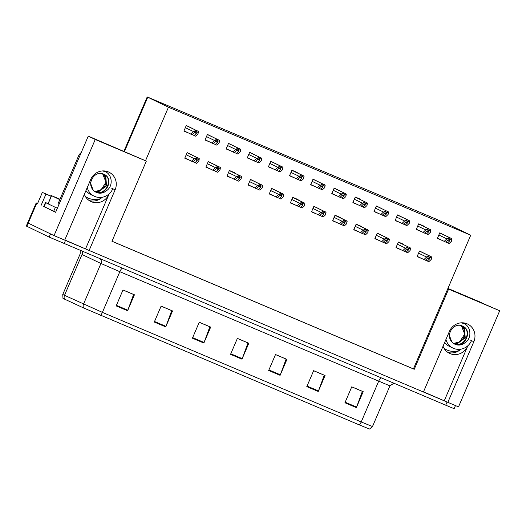 <?xml version="1.0" encoding="UTF-8"?>
<svg xmlns="http://www.w3.org/2000/svg" width="526" height="526" viewBox="0 0 526 526"><rect width="100%" height="100%" fill="white"/><g stroke="black" fill="none" stroke-linecap="round" stroke-linejoin="round"><path stroke-width="0.79" d="M84.344 194.35A13.886 13.249 115.8 0 0 90.794 201.465A13.886 13.249 115.8 0 0 91.36 201.721A13.886 13.249 115.8 0 0 109.033 194.127L108.908 194.068M443.05 346.233A13.886 13.249 115.8 0 0 449.506 353.354A13.886 13.249 115.8 0 0 450.072 353.61A13.886 13.249 115.8 0 0 467.739 346.016L467.621 345.957M448.606 289.122L447.79 288.728L470.724 235.214L450.019 225.227L435.074 218.685L147.214 96.942L168.445 107.219L145.511 160.732L88.263 136.129L95.239 139.495L146.327 161.127L111.972 241.283L414.251 369.278L448.606 289.122L499.7 310.754L458.508 406.861L447.836 402.344L473.814 341.729A13.886 13.249 115.8 0 0 467.647 324.055A13.886 13.249 115.8 0 0 467.081 323.799A13.886 13.249 115.8 0 0 449.408 331.393L423.43 392.008L89.124 250.455L115.102 189.84A13.886 13.249 115.8 0 0 108.935 172.166A13.886 13.249 115.8 0 0 108.376 171.91A13.886 13.249 115.8 0 0 90.702 179.504L64.724 240.119L54.047 235.602L27.668 222.846L50.535 233.906L49.168 237.095L26.3 226.035L36.215 202.905L37.629 203.417M88.263 136.129L55.618 212.3L43.77 206.429M51.265 196.198L42.343 192.417L51.186 196.376M45.926 194.147L41.14 205.311M42.343 192.417L37.556 203.582L36.215 202.905M499.7 310.754L481.974 303.048M95.239 139.495L54.047 235.602M64.797 239.948L89.124 250.455M423.509 391.831L447.836 402.344M102.202 197.283A13.886 13.249 -64.2 0 1 89.131 200.498M482.053 302.871L447.922 288.419M460.914 349.172A13.886 13.249 -64.2 0 1 447.836 352.387M470.724 235.214L168.445 107.219M111.992 241.243L413.436 368.884L447.79 288.728M413.436 368.884L414.251 369.278M146.327 161.127L145.511 160.732M318.243 181.707L313.036 179.149L310.642 184.731L314.916 186.539M275.999 163.816L270.785 161.258L268.392 166.841L272.665 168.649M254.873 154.874L249.666 152.316L247.273 157.899L251.546 159.707M233.754 145.932L228.54 143.374L226.147 148.957L230.421 150.765M212.629 136.99L207.422 134.426L205.028 140.008L209.302 141.816M297.118 172.765L297.249 172.462L291.91 170.2L289.517 175.789L293.791 177.597M339.369 190.649L334.155 188.091L331.761 193.673L336.035 195.481M360.488 199.597L360.619 199.295L355.28 197.033L352.887 202.622L357.161 204.43M381.613 208.539L376.399 205.982L374.012 211.564L378.286 213.372M402.732 217.481L397.524 214.924L395.131 220.506L399.405 222.314M423.857 226.43L423.989 226.127L418.65 223.866L416.257 229.448L420.53 231.262M444.983 235.372L439.769 232.814L437.376 238.396L441.649 240.204M191.503 128.042L186.296 125.484L183.903 131.066L188.176 132.874M297.972 199.887L298.104 199.584L292.765 197.329L290.372 202.911L294.645 204.719M255.728 181.996L250.521 179.438L248.127 185.02L252.401 186.829M234.603 173.054L234.734 172.752L229.395 170.496L227.002 176.078L231.276 177.887M213.484 164.112L208.27 161.548L205.876 167.13L210.15 168.945M276.854 190.945L271.64 188.38L269.246 193.963L273.52 195.777M319.098 208.829L313.884 206.271L311.497 211.853L315.764 213.661M340.217 217.777L340.348 217.475L335.009 215.213L332.616 220.795L336.89 222.61M361.342 226.719L361.474 226.417L356.135 224.161L353.742 229.744L358.015 231.552M382.468 235.661L377.254 233.103L374.86 238.686L379.134 240.494M403.587 244.61L403.718 244.307L398.379 242.045L395.986 247.628L400.26 249.436M424.712 253.552L419.505 250.987L417.111 256.576L421.385 258.384M192.358 155.163L187.151 152.606L184.757 158.188L189.031 159.996M444.325 400.648L467.739 346.016M85.613 248.759L109.033 194.127M447.823 402.337L64.724 240.119M359.376 424.929L83.562 307.94L62.982 298.4L62.752 294.521L102.392 312.378L361.211 421.964A4.339 1.295 112.9 0 1 359.376 424.929L369.515 429.058L372.48 426.547L389.917 385.874L119.829 271.699L100.939 263.473L82.017 254.505M455.47 405.579L454.162 408.643L451.795 407.749L49.168 237.095M154.289 322.05L161.127 306.099L172.561 310.945L165.729 326.896L154.289 322.05M116.161 305.908L122.999 289.957L134.432 294.797L127.601 310.748L116.161 305.908M268.674 370.488L275.512 354.537L286.946 359.376L280.108 375.327L268.674 370.488M306.803 386.63L313.634 370.679L325.075 375.525L318.237 391.475L306.803 386.63M344.931 402.771L351.762 386.82L363.203 391.666L356.365 407.617L344.931 402.771M192.417 338.198L199.255 322.247L210.689 327.087L203.858 343.037L192.417 338.198M230.546 354.34L237.384 338.389L248.818 343.235L241.98 359.186L230.546 354.34M237.364 338.428L247.976 342.926L242.203 358.62A3.472 1.039 112.9 0 1 241.98 359.186M199.236 322.287L209.848 326.777L204.075 342.479A3.472 1.039 112.9 0 1 203.858 343.037M351.749 386.866L362.361 391.357L356.589 407.058A3.472 1.039 112.9 0 1 356.365 407.617M313.621 370.718L324.233 375.216L318.46 390.91A3.472 1.039 112.9 0 1 318.237 391.475M275.493 354.577L286.105 359.067L280.332 374.768A3.472 1.039 112.9 0 1 280.108 375.327M122.979 289.997L133.591 294.494L127.825 310.189A3.472 1.039 112.9 0 1 127.601 310.748M161.107 306.139L171.719 310.636L165.953 326.337A3.472 1.039 112.9 0 1 165.729 326.896M184.843 157.978L193.062 161.85L195.258 159.786L197.099 159.411M196.185 158.333L193.903 158.977L196.533 157.524A2.17 2.071 115.8 0 1 197.421 157.675L198.565 158.162A2.17 2.071 115.8 0 1 199.288 158.688L198.861 161.081L198.94 159.496L196.185 158.333L196.533 157.524M193.903 158.977L191.536 161.206M193.141 161.778L196.494 163.303L198.861 161.081M197.059 159.391L197.165 160.594L194.968 162.659M198.94 159.496L199.288 158.688M183.995 130.856L192.207 134.728L194.403 132.664L196.244 132.289M195.337 131.211L193.049 131.855L195.679 130.402A2.17 2.071 115.8 0 1 196.566 130.553L197.71 131.04A2.17 2.071 115.8 0 1 198.434 131.566L198.006 133.952L198.092 132.374L195.337 131.211L195.679 130.402M193.049 131.855L190.682 134.084M192.286 134.656L195.639 136.181L198.006 133.952M196.205 132.269L196.31 133.472L194.114 135.537M198.092 132.374L198.434 131.566M205.968 166.926L214.187 170.799L216.383 168.728L218.224 168.359M217.31 167.275L215.029 167.925L215.2 167.524L217.659 166.466A2.17 2.071 115.8 0 1 218.54 166.624L219.684 167.104A2.17 2.071 115.8 0 1 220.414 167.636L219.986 170.023L220.065 168.445L217.31 167.275L217.659 166.466M215.029 167.925L212.662 170.154M214.266 170.72L217.619 172.252L219.986 170.023M218.178 168.34L218.29 169.536L216.094 171.607M220.065 168.445L220.414 167.636M227.094 175.868L235.306 179.741L237.502 177.676L239.35 177.301M238.436 176.217L236.148 176.868L238.778 175.408A2.17 2.071 115.8 0 1 239.665 175.566L240.809 176.052A2.17 2.071 115.8 0 1 241.533 176.578L241.105 178.965L241.191 177.387L238.436 176.217L238.778 175.408M236.148 176.868L233.781 179.096M235.385 179.668L238.738 181.194L241.105 178.965M239.304 177.282L239.409 178.478L237.213 180.549M241.191 177.387L241.533 176.578M248.213 184.81L256.432 188.683L258.628 186.618L260.469 186.243M259.555 185.165L257.273 185.81L259.903 184.356A2.17 2.071 115.8 0 1 260.791 184.508L261.935 184.994A2.17 2.071 115.8 0 1 262.658 185.52L262.231 187.913L262.31 186.329L259.555 185.165L259.903 184.356M257.273 185.81L254.906 188.038M256.51 188.61L259.864 190.136L262.231 187.913M260.429 186.224L260.534 187.427L258.338 189.491M262.31 186.329L262.658 185.52M205.114 139.804L213.332 143.677L215.529 141.606L217.37 141.231M216.456 140.153L214.174 140.804L214.345 140.403L216.804 139.344A2.17 2.071 115.8 0 1 217.692 139.495L218.836 139.982A2.17 2.071 115.8 0 1 219.559 140.508L219.132 142.901L219.21 141.316L216.456 140.153L216.804 139.344M214.174 140.804L211.807 143.026M213.411 143.598L216.765 145.13L219.132 142.901M217.323 141.211L217.435 142.415L215.239 144.479M219.21 141.316L219.559 140.508M226.239 148.746L234.451 152.619L236.654 150.548L238.495 150.18M237.581 149.095L235.293 149.746L235.464 149.345L237.93 148.286A2.17 2.071 115.8 0 1 238.811 148.444L239.955 148.924A2.17 2.071 115.8 0 1 240.684 149.456L240.25 151.843L240.336 150.265L237.581 149.095L237.93 148.286M235.293 149.746L232.933 151.975M234.53 152.547L237.883 154.072L240.25 151.843M238.449 150.16L238.561 151.356L236.358 153.428M240.336 150.265L240.684 149.456M247.358 157.688L255.577 161.561L257.773 159.496L259.614 159.122M258.7 158.043L256.418 158.688L259.048 157.235A2.17 2.071 115.8 0 1 259.936 157.386L261.08 157.872A2.17 2.071 115.8 0 1 261.803 158.398L261.376 160.785L261.461 159.207L258.7 158.043L259.048 157.235M256.418 158.688L254.051 160.917M255.656 161.489L259.009 163.014L261.376 160.785M259.574 159.102L259.68 160.305L257.484 162.37M261.461 159.207L261.803 158.398M268.484 166.637L276.702 170.509L278.898 168.438L280.739 168.064M279.825 166.985L277.544 167.636L277.715 167.235L280.174 166.177A2.17 2.071 115.8 0 1 281.062 166.328L282.199 166.814A2.17 2.071 115.8 0 1 282.929 167.34L282.501 169.734L282.58 168.149L279.825 166.985L280.174 166.177M277.544 167.636L275.177 169.859M276.781 170.431L280.134 171.963L282.501 169.734M280.693 168.044L280.805 169.247L278.609 171.312M282.58 168.149L282.929 167.34M445.943 339.487A14.143 13.498 115.8 0 0 452.952 348.087A14.143 13.498 115.8 0 0 453.524 348.35A14.143 13.498 115.8 0 0 471.52 340.624M453.497 343.379L459.553 342.025L464.714 334.122L461.381 325.785C467.627 331.985 464.307 338.757 459.553 342.025M461.953 325.85C473.065 329.874 464.609 348.909 453.491 343.517M461.401 322.813L464.951 323.977C471.25 327.764 471.776 338.58 465.01 342.696A9.803 9.356 115.8 0 1 455.233 344.359A9.803 9.356 115.8 0 1 454.839 344.182A9.803 9.356 115.8 0 1 451.775 341.762C445.095 334.674 453.977 321.866 462.328 326.028L462.716 326.205M462.328 326.028C473.439 330.052 464.984 349.086 453.859 343.695M461.756 325.811L464.136 328.106L464.852 337.613L456.949 343.478L453.313 343.248M461.953 325.883L464.511 328.283L465.227 337.797L457.324 343.656L453.484 343.373M465.01 342.696C461.887 345.095 458.54 345.608 454.97 344.234L454.701 344.116M451.775 341.762L448.586 333.32M464.557 323.786L465.01 324.016M87.237 187.598A14.143 13.498 115.8 0 0 94.239 196.198A14.143 13.498 115.8 0 0 94.818 196.461A14.143 13.498 115.8 0 0 112.814 188.735M103.247 173.994L105.798 176.394L106.515 185.908L98.612 191.766L94.772 191.484L100.841 190.136L106.002 182.233L102.669 173.896C108.921 180.096 105.601 186.868 100.841 190.136M103.247 173.961C114.359 177.985 105.904 197.02 94.779 191.628M102.695 170.924L106.239 172.087C112.544 175.875 113.07 186.691 106.305 190.806A9.803 9.356 115.8 0 1 96.528 192.47A9.803 9.356 115.8 0 1 96.126 192.292A9.803 9.356 115.8 0 1 93.069 189.873C86.389 182.785 95.272 169.977 103.622 174.139L104.003 174.316M103.622 174.139C114.727 178.169 106.272 197.197 95.153 191.806M103.05 173.928L105.43 176.217L106.147 185.731L98.244 191.589L94.608 191.359M106.305 190.806C103.181 193.206 99.835 193.719 96.265 192.345L95.995 192.227M93.069 189.873L89.88 181.431M81.234 152.533A8.679 8.278 115.8 0 0 78.473 156.117L58.031 203.812L59.05 204.305A8.679 8.278 115.8 0 0 58.721 204.147M44.079 206.711L45.788 202.72L45.44 202.53L43.73 206.521L55.671 212.182M45.44 202.53L48.103 203.575M53.672 211.334L55.381 207.349L57.38 208.197M45.788 202.72L55.381 207.349M105.851 171.897L106.298 172.127M59.806 199.656L51.502 195.646L59.997 199.216M269.338 193.759L277.557 197.631L279.753 195.56L281.594 195.192M280.68 194.107L278.392 194.758L278.563 194.357L281.029 193.298A2.17 2.071 115.8 0 1 281.91 193.456L283.054 193.936A2.17 2.071 115.8 0 1 283.784 194.469L283.35 196.855L283.435 195.278L280.68 194.107L281.029 193.298M278.392 194.758L276.032 196.98M277.636 197.552L280.983 199.084L283.35 196.855M281.548 195.172L281.66 196.369L279.457 198.434M283.435 195.278L283.784 194.469M290.464 202.701L298.676 206.573L300.872 204.502L302.713 204.134M301.799 203.049L299.518 203.7L299.688 203.299L302.148 202.24A2.17 2.071 115.8 0 1 303.035 202.398L304.179 202.885A2.17 2.071 115.8 0 1 304.902 203.411L304.475 205.797L304.561 204.22L301.799 203.049L302.148 202.24M299.518 203.7L297.151 205.929M298.755 206.501L302.108 208.026L304.475 205.797M302.674 204.114L302.779 205.311L300.583 207.382M304.561 204.22L304.902 203.411M311.583 211.643L319.801 215.515L321.997 213.451L323.838 213.076M322.925 211.998L320.643 212.642L323.273 211.189A2.17 2.071 115.8 0 1 324.161 211.34L325.305 211.827A2.17 2.071 115.8 0 1 326.028 212.353L325.601 214.739L325.679 213.161L322.925 211.998L323.273 211.189M320.643 212.642L318.276 214.871M319.88 215.443L323.234 216.968L325.601 214.739M323.792 213.056L323.904 214.26L321.708 216.324M325.679 213.161L326.028 212.353M289.609 175.579L297.821 179.451L300.017 177.38L301.865 177.012M300.951 175.927L298.663 176.578L301.293 175.119A2.17 2.071 115.8 0 1 302.18 175.276L303.324 175.756A2.17 2.071 115.8 0 1 304.048 176.289L303.62 178.676L303.706 177.098L300.951 175.927L301.293 175.119M298.663 176.578L296.296 178.807M297.9 179.379L301.253 180.905L303.62 178.676M301.819 176.992L301.924 178.189L299.728 180.26M303.706 177.098L304.048 176.289M310.728 184.521L318.947 188.393L321.143 186.329L322.984 185.954M322.07 184.876L319.788 185.52L322.418 184.067A2.17 2.071 115.8 0 1 323.306 184.218L324.45 184.705A2.17 2.071 115.8 0 1 325.173 185.231L324.746 187.618L324.825 186.04L322.07 184.876L322.418 184.067M319.788 185.52L317.421 187.749M319.026 188.321L322.379 189.847L324.746 187.618M322.944 185.934L323.049 187.131L320.853 189.202M324.825 186.04L325.173 185.231M331.853 193.463L340.072 197.342L342.268 195.271L344.109 194.896M343.195 193.818L340.914 194.462L341.078 194.068L343.544 193.009A2.17 2.071 115.8 0 1 344.425 193.16L345.569 193.647A2.17 2.071 115.8 0 1 346.299 194.173L345.865 196.566L345.95 194.982L343.195 193.818L343.544 193.009M340.914 194.462L338.547 196.691M340.151 197.263L343.498 198.795L345.865 196.566M344.063 194.876L344.175 196.08L341.972 198.144M345.95 194.982L346.299 194.173M332.708 220.591L340.92 224.464L343.116 222.393L344.964 222.025M344.05 220.94L341.762 221.591L344.392 220.131A2.17 2.071 115.8 0 1 345.28 220.289L346.424 220.769A2.17 2.071 115.8 0 1 347.147 221.295L346.719 223.688L346.805 222.11L344.05 220.94L344.392 220.131M341.762 221.591L339.395 223.813M340.999 224.385L344.352 225.917L346.719 223.688M344.918 222.005L345.023 223.202L342.827 225.266M346.805 222.11L347.147 221.295M353.827 229.533L362.046 233.406L364.242 231.335L366.083 230.967M365.169 229.882L362.887 230.533L363.058 230.132L365.517 229.073A2.17 2.071 115.8 0 1 366.405 229.231L367.549 229.711A2.17 2.071 115.8 0 1 368.272 230.243L367.845 232.63L367.924 231.052L365.169 229.882L365.517 229.073M362.887 230.533L360.52 232.762M362.125 233.334L365.478 234.859L367.845 232.63M366.043 230.947L366.149 232.144L363.953 234.215M367.924 231.052L368.272 230.243M374.953 238.475L383.171 242.348L385.367 240.283L387.208 239.909M386.294 238.83L384.013 239.475L384.177 239.08L386.643 238.022A2.17 2.071 115.8 0 1 387.524 238.173L388.668 238.659A2.17 2.071 115.8 0 1 389.398 239.185L388.964 241.572L389.049 239.994L386.294 238.83L386.643 238.022M384.013 239.475L381.646 241.704M383.25 242.276L386.597 243.801L388.964 241.572M387.162 239.889L387.274 241.092L385.078 243.157M389.049 239.994L389.398 239.185M396.078 247.424L404.29 251.296L406.486 249.225L408.327 248.851M407.42 247.772L405.132 248.423L407.762 246.964A2.17 2.071 115.8 0 1 408.649 247.115L409.793 247.601A2.17 2.071 115.8 0 1 410.517 248.127L410.089 250.521L410.175 248.936L407.42 247.772L407.762 246.964M405.132 248.423L402.765 250.646M404.369 251.218L407.722 252.75L410.089 250.521M408.288 248.831L408.393 250.034L406.197 252.099M410.175 248.936L410.517 248.127M417.197 256.366L425.416 260.238L427.612 258.167L429.453 257.799M428.539 256.714L426.257 257.365L426.428 256.964L428.887 255.906A2.17 2.071 115.8 0 1 429.775 256.063L430.919 256.543A2.17 2.071 115.8 0 1 431.642 257.076L431.215 259.463L431.294 257.885L428.539 256.714L428.887 255.906M426.257 257.365L423.89 259.594M425.495 260.166L428.848 261.692L431.215 259.463M429.407 257.779L429.518 258.976L427.322 261.047M431.294 257.885L431.642 257.076M352.979 202.411L361.191 206.284L363.387 204.213L365.228 203.845M364.321 202.76L362.033 203.411L364.663 201.951A2.17 2.071 115.8 0 1 365.55 202.109L366.694 202.589A2.17 2.071 115.8 0 1 367.418 203.121L366.99 205.508L367.076 203.93L364.321 202.76L364.663 201.951M362.033 203.411L359.666 205.64M361.27 206.212L364.623 207.737L366.99 205.508M365.189 203.825L365.294 205.022L363.098 207.093M367.076 203.93L367.418 203.121M374.098 211.353L382.317 215.226L384.513 213.161L386.354 212.787M385.44 211.708L383.158 212.353L385.788 210.9A2.17 2.071 115.8 0 1 386.676 211.051L387.82 211.537A2.17 2.071 115.8 0 1 388.543 212.063L388.116 214.45L388.195 212.872L385.44 211.708L385.788 210.9M383.158 212.353L380.791 214.582M382.395 215.154L385.749 216.679L388.116 214.45M386.308 212.767L386.419 213.964L384.223 216.035M388.195 212.872L388.543 212.063M395.223 220.295L403.435 224.175L405.638 222.103L407.479 221.729M406.565 220.65L404.277 221.295L406.907 219.842A2.17 2.071 115.8 0 1 407.795 219.993L408.939 220.479A2.17 2.071 115.8 0 1 409.669 221.005L409.235 223.399L409.32 221.814L406.565 220.65L406.907 219.842M404.277 221.295L401.91 223.524M403.514 224.096L406.868 225.628L409.235 223.399M407.433 221.709L407.538 222.912L405.342 224.977M409.32 221.814L409.669 221.005M416.342 229.244L424.561 233.117L426.757 231.045L428.598 230.677M427.684 229.592L425.402 230.243L425.573 229.842L428.032 228.784A2.17 2.071 115.8 0 1 428.92 228.941L430.064 229.421A2.17 2.071 115.8 0 1 430.787 229.954L430.36 232.341L430.439 230.763L427.684 229.592L428.032 228.784M425.402 230.243L423.035 232.472M424.64 233.044L427.993 234.57L430.36 232.341M428.558 230.658L428.664 231.854L426.468 233.925M430.439 230.763L430.787 229.954M437.468 238.186L445.686 242.059L447.882 239.994L449.723 239.619M448.81 238.541L446.528 239.185L449.158 237.732A2.17 2.071 115.8 0 1 450.039 237.883L451.183 238.37A2.17 2.071 115.8 0 1 451.913 238.896L451.479 241.283L451.564 239.705L448.81 238.541L449.158 237.732M446.528 239.185L444.161 241.414M445.765 241.986L449.119 243.512L451.479 241.283M449.677 239.6L449.789 240.796L447.593 242.867M451.564 239.705L451.913 238.896M470.349 340.059L473.814 341.729M36.741 203.187L26.826 226.318M147.74 97.231L124.491 151.468M111.644 188.17L115.102 189.84M100.558 315.337A4.339 1.295 -67.1 0 0 102.392 312.378L119.829 271.699A4.339 1.295 112.9 0 1 122.315 268.28M83.562 307.94A4.339 3.853 -65.3 0 1 83.509 304.153L100.939 263.473A4.339 3.853 114.7 0 0 100.459 259.022M381.133 377.865A4.339 1.295 112.9 0 0 378.641 381.291L361.211 421.964L372.48 426.547M64.553 299.176A4.339 3.853 -65.3 0 1 64.494 295.388L81.931 254.715A4.339 3.853 114.7 0 0 82.003 251.204M445.706 405.211L447.074 402.015M64.119 243.63L65.487 240.441M230.782 353.788L242.203 358.62M268.911 369.929L280.332 374.768M307.039 386.077L318.46 390.91M345.168 402.219L356.589 407.058M192.654 337.639L204.075 342.479M154.526 321.498L165.953 326.337M116.397 305.35L127.825 310.189M186.211 154.789L194.074 158.582M187.105 152.704L197.421 157.675M195.343 159.713L197.165 160.594M185.362 127.667L193.22 131.461M186.257 125.582L196.566 130.553M194.488 132.591L196.31 133.472M207.336 163.731L215.2 167.524M208.23 161.646L218.54 166.624M219.776 167.143L208.257 161.587L219.684 167.104M216.462 168.655L218.29 169.536M228.462 172.679L236.319 176.466M229.356 170.588L239.665 175.566M237.588 177.604L239.409 178.478M249.58 181.621L257.444 185.415M250.475 179.537L260.791 184.508M258.713 186.546L260.534 187.427M206.481 136.609L214.345 140.403M207.375 134.524L217.692 139.495M215.614 141.533L217.435 142.415M227.607 145.557L235.464 149.345M228.501 143.466L238.811 148.444M236.733 150.475L238.561 151.356M248.726 154.499L256.589 158.293M249.62 152.415L259.936 157.386M257.858 159.424L259.68 160.305M269.851 163.441L277.715 167.235M270.745 161.357L281.062 166.328M282.291 166.854L270.772 161.298L282.199 166.814M278.977 168.366L280.805 169.247M459.205 350.553A18.482 17.634 -64.2 0 1 447.133 350.079A18.482 17.634 -64.2 0 1 444.102 348.403M444.674 342.452A14.143 13.498 115.8 0 0 449.441 346.397L452.952 348.087M100.492 198.664A18.482 17.634 -64.2 0 1 88.427 198.19A18.482 17.634 -64.2 0 1 85.39 196.514M85.962 190.563A14.143 13.498 115.8 0 0 90.735 194.508L94.239 196.198M78.473 156.117L79.492 156.61M51.587 195.692L48.168 203.667M270.706 190.563L278.563 194.357M271.6 188.479L281.91 193.456M271.626 188.426L283.054 193.936M279.832 195.488L281.66 196.369M291.825 199.512L299.688 203.299M292.726 197.421L303.035 202.398M292.745 197.368L304.179 202.885M300.957 204.43L302.779 205.311M312.95 208.454L320.814 212.248M313.844 206.37L324.161 211.34M322.076 213.378L323.904 214.26M290.977 172.39L298.834 176.177M291.871 170.299L302.18 175.276M291.891 170.246L303.324 175.756M300.103 177.308L301.924 178.189M312.096 181.332L319.959 185.126M312.99 179.248L323.306 184.218M321.228 186.257L323.049 187.131M333.221 190.274L341.078 194.068M334.115 188.19L344.425 193.16M345.661 193.686L334.141 188.13L345.569 193.647M342.347 195.199L344.175 196.08M334.076 217.396L341.933 221.19M334.97 215.312L345.28 220.289M346.516 220.808L334.996 215.252L346.424 220.769M343.202 222.32L345.023 223.202M355.195 226.344L363.058 230.132M356.089 224.254L366.405 229.231M367.635 229.757L356.115 224.194L367.549 229.711M364.327 231.262L366.149 232.144M376.32 235.286L384.177 239.08M377.214 233.202L387.524 238.173M388.76 238.699L377.241 233.143L388.668 238.659M385.446 240.211L387.274 241.092M397.446 244.228L405.303 248.022M398.34 242.144L408.649 247.115M406.572 249.153L408.393 250.034M418.565 253.177L426.428 256.964M419.459 251.086L429.775 256.063M431.004 256.589L419.485 251.027L430.919 256.543M427.697 258.095L429.518 258.976M354.346 199.222L362.204 203.01M355.241 197.132L365.55 202.109M363.473 204.141L365.294 205.022M375.465 208.165L383.329 211.958M376.36 206.074L386.676 211.051M384.598 213.089L386.419 213.964M396.591 217.106L404.448 220.9M397.485 215.022L407.795 219.993M397.505 214.963L408.939 220.479M405.717 222.031L407.538 222.912M417.71 226.055L425.573 229.842M418.604 223.964L428.92 228.941M426.842 230.973L428.664 231.854M438.835 234.997L446.699 238.791M439.729 232.906L450.039 237.883M451.275 238.41L439.756 232.854L451.183 238.37M447.961 239.922L449.789 240.796M147.214 96.942L123.945 151.238M80.189 250.435L80.182 253.848L62.752 294.521M389.917 385.874L393.836 383.244M51.502 195.646L48.083 203.621M271.626 188.42L283.146 193.976M292.745 197.362L304.265 202.924M291.897 170.24L303.41 175.796M397.511 214.963L409.031 220.519"/></g></svg>

